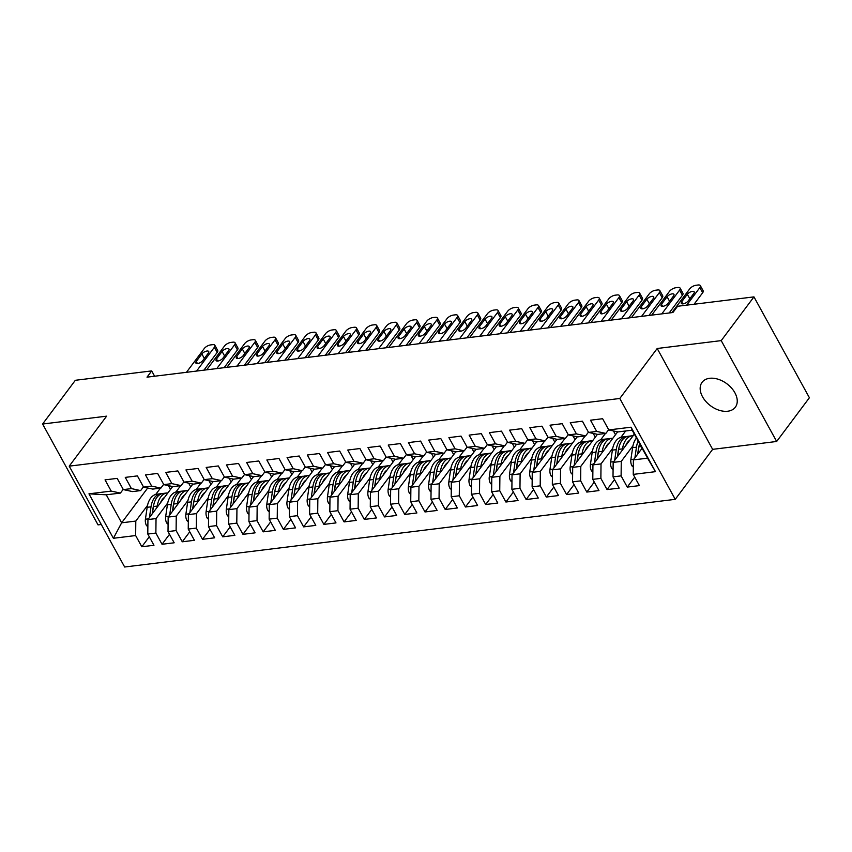 <?xml version="1.0" encoding="UTF-8"?>
<svg xmlns="http://www.w3.org/2000/svg" width="852" height="852" viewBox="0 0 852 852"><rect width="100%" height="100%" fill="white"/><g stroke="black" fill="none" stroke-linecap="round" stroke-linejoin="round"><path stroke-width="1.28" d="M709.652 378.299A20.767 13.696 -143.2 0 0 702.08 382.324A20.767 13.696 -143.2 0 0 705.935 401.548A20.767 13.696 -143.2 0 0 727.757 411.228A20.767 13.696 -143.2 0 0 735.329 407.213A20.767 13.696 -143.2 0 0 731.474 387.979A20.767 13.696 -143.2 0 0 709.652 378.299M776.662 441.474L721.218 340.619L657.201 348.489L712.645 449.345L776.662 441.474L809.4 397.735L753.956 296.879L677.596 306.273L672.92 312.514L147.013 377.159L151.688 370.908L75.338 380.29L42.6 424.03L98.044 524.885L101.281 524.491M712.645 449.345L675.242 499.336L124.658 567.006L69.214 466.15L619.798 398.48L675.242 499.336M147.694 488.004L121.644 522.808L113.401 538.283L135.649 535.546L141.815 546.771L153.956 545.269L147.79 534.055L155.873 533.064L162.04 544.279L174.181 542.788L168.014 531.573L176.108 530.572L182.275 541.797L194.405 540.306L188.239 529.081L196.333 528.091L202.499 539.305L214.64 537.814L208.474 526.6L216.557 525.609L222.723 536.824L234.864 535.333L228.698 524.108L236.792 523.117L242.958 534.332L255.089 532.841L248.922 521.626L257.016 520.636L263.183 531.85L275.313 530.359L269.147 519.145L277.241 518.144L283.407 529.369L295.548 527.867L289.382 516.653L297.465 515.662L303.632 526.877L315.772 525.386L309.606 514.171L317.7 513.17L323.867 524.395L335.997 522.904L329.83 511.679L337.925 510.689L344.091 521.903L356.221 520.412L350.055 509.198L358.149 508.197L364.315 519.422L376.456 517.931L370.29 506.706L378.373 505.715L384.54 516.93L396.681 515.439L390.514 504.224L398.608 503.234L404.775 514.448L416.905 512.957L410.739 501.743L418.833 500.742L424.999 511.956L437.14 510.465L430.963 499.251L439.057 498.26L445.223 509.475L457.364 507.984L451.198 496.769L459.281 495.768L465.448 506.993L477.589 505.502L471.422 494.277L479.516 493.287L485.683 504.501L497.813 503.01L491.647 491.796L499.741 490.795L505.907 502.02L518.048 500.529L511.882 489.304L519.965 488.313L526.131 499.528L538.272 498.037L532.106 486.822L540.189 485.832L546.366 497.046L558.497 495.555L552.33 484.341L560.424 483.34L566.591 494.554L578.721 493.063L572.555 481.849L580.649 480.858L586.815 492.073L598.956 490.582L592.79 479.367L600.873 478.366L607.039 489.591L619.18 488.1L613.014 476.875L621.108 475.885L627.274 487.099L639.405 485.608L633.238 474.394L633.387 459.91L647.552 458.174L632.163 430.175L617.998 431.921L608.797 429.93L631.044 427.203L655.486 471.657L633.238 474.394M113.401 538.283L88.959 493.83L111.207 491.093L120.409 493.074L123.21 489.346M608.797 429.93L602.63 418.715L590.5 420.206L596.666 431.421L588.572 432.422L582.406 421.197L570.265 422.698L576.431 433.913L568.348 434.903L562.182 423.689L550.041 425.18L556.207 436.394L548.113 437.395L541.947 426.17L529.816 427.661L535.983 438.887L527.889 439.877L521.722 428.662L509.581 430.153L515.758 441.368L507.664 442.369L501.498 431.144L489.357 432.635L495.523 443.86L487.44 444.85L481.273 433.636L469.132 435.127L475.299 446.341L467.205 447.332L461.038 436.117L448.908 437.608L455.075 448.823L446.98 449.824L440.814 438.61L428.673 440.101L434.839 451.315L426.756 452.305L420.59 441.091L408.449 442.582L414.615 453.796L406.532 454.798L400.355 443.572L388.224 445.063L394.391 456.289L386.297 457.279L380.13 446.065L368 447.556L374.166 458.77L366.072 459.771L359.906 448.546L347.765 450.037L353.931 461.262L345.848 462.253L339.682 451.038L327.541 452.529L333.707 463.744L325.613 464.734L319.447 453.52L307.316 455.011L313.483 466.225L305.389 467.226L299.222 456.012L287.092 457.503L293.258 468.717L285.164 469.708L278.998 458.493L266.857 459.984L273.023 471.199L264.94 472.2L258.774 460.975L246.633 462.466L252.799 473.691L244.705 474.681L238.539 463.467L226.408 464.958L232.575 476.172L224.481 477.173L218.314 465.948L206.184 467.439L212.35 478.664L204.256 479.655L198.09 468.44L185.949 469.931L192.115 481.146L184.032 482.136L177.866 470.922L165.725 472.413L171.891 483.627L163.797 484.628L157.631 473.414L145.5 474.905L151.667 486.119L143.573 487.11L137.406 475.895L125.265 477.386L131.432 488.601L123.348 489.602L117.182 478.377L105.041 479.868L111.207 491.093M632.961 445.756L621.257 461.401L613.163 462.402L634.325 434.115M621.108 475.885L621.257 461.401M613.014 476.875L613.163 462.402M631.044 427.203L632.163 430.175M625.656 430.974L620.959 437.257M612.737 448.248L601.022 463.893L592.939 464.883L617.657 431.847M600.873 478.366L601.022 463.893M592.79 479.367L592.939 464.883M596.666 431.421L605.868 433.412L608.658 429.674M605.868 433.412L597.774 434.403L588.572 432.422M605.431 433.466L600.724 439.738M592.502 450.729L580.798 466.374L572.704 467.365L597.433 434.328M580.649 480.858L580.798 466.374M572.555 481.849L572.704 467.365M576.431 433.913L585.633 435.894L588.434 432.166M585.633 435.894L577.549 436.895L568.348 434.903M585.196 435.947L580.5 442.231M572.278 453.221L560.573 468.856L552.479 469.857L577.209 436.82M560.424 483.34L560.573 468.856M552.33 484.341L552.479 469.857M556.207 436.394L565.409 438.386L568.199 434.648M565.409 438.386L557.314 439.376L548.113 437.395M564.972 438.439L560.275 444.712M552.053 455.703L540.349 471.348L532.255 472.338L556.974 439.302M540.189 485.832L540.349 471.348M532.106 486.822L532.255 472.338M535.983 438.887L545.184 440.867L547.974 437.14M545.184 440.867L537.09 441.858L527.889 439.877M544.747 440.921L540.051 447.204M531.829 458.184L520.114 473.829L512.031 474.83L536.749 441.794M519.965 488.313L520.114 473.829M511.882 489.304L512.031 474.83M515.758 441.368L524.96 443.349L527.75 439.621M524.96 443.349L516.866 444.35L507.664 442.369M524.523 443.413L519.816 449.686M511.594 460.676L499.89 476.321L491.796 477.312L516.525 444.275M499.741 490.795L499.89 476.321M491.647 491.796L491.796 477.312M495.523 443.86L504.725 445.841L507.526 442.103M504.725 445.841L496.641 446.831L487.44 444.85M504.288 445.894L499.591 452.178M491.37 463.158L479.665 478.803L471.571 479.804L496.301 446.757M479.516 493.287L479.665 478.803M471.422 494.277L471.571 479.804M475.299 446.341L484.5 448.322L487.291 444.595M484.5 448.322L476.406 449.323L467.205 447.332M484.064 448.376L479.367 454.659M471.145 465.65L459.441 481.295L451.347 482.285L476.066 449.249M459.281 495.768L459.441 481.295M451.198 496.769L451.347 482.285M455.075 448.823L464.276 450.815L467.066 447.076M464.276 450.815L456.182 451.805L446.98 449.824M463.839 450.868L459.143 457.141M450.91 468.131L439.206 483.776L431.123 484.767L455.841 451.73M439.057 498.26L439.206 483.776M430.963 499.251L431.123 484.767M434.839 451.315L444.052 453.296L446.842 449.568M444.052 453.296L435.958 454.297L426.756 452.305M443.615 453.349L438.908 459.633M430.686 470.623L418.982 486.258L410.888 487.259L435.617 454.222M418.833 500.742L418.982 486.258M410.739 501.743L410.888 487.259M414.615 453.796L423.817 455.788L426.618 452.05M423.817 455.788L415.733 456.778L406.532 454.798M423.38 455.841L418.683 462.114M410.462 473.105L398.757 488.75L390.663 489.74L415.393 456.704M398.608 503.234L398.757 488.75M390.514 504.224L390.663 489.74M394.391 456.289L403.592 458.269L406.383 454.542M403.592 458.269L395.498 459.26L386.297 457.279M403.156 458.323L398.459 464.606M390.237 475.586L378.522 491.231L370.439 492.232L395.158 459.196M378.373 505.715L378.522 491.231M370.29 506.706L370.439 492.232M374.166 458.77L383.368 460.751L386.158 457.023M383.368 460.751L375.274 461.752L366.072 459.771M382.931 460.815L378.235 467.088M370.002 478.078L358.298 493.723L350.204 494.714L374.933 461.677M358.149 508.197L358.298 493.723M350.055 509.198L350.204 494.714M353.931 461.262L363.133 463.243L365.934 459.505M363.133 463.243L355.05 464.233L345.848 462.253M362.707 463.296L358 469.58M349.778 480.56L338.074 496.205L329.98 497.206L354.709 464.159M337.925 510.689L338.074 496.205M329.83 511.679L329.98 497.206M333.707 463.744L342.909 465.724L345.699 461.997M342.909 465.724L334.825 466.726L325.613 464.734M342.472 465.778L337.775 472.061M329.554 483.052L317.849 498.697L309.755 499.687L334.485 466.651M317.7 513.17L317.849 498.697M309.606 514.171L309.755 499.687M313.483 466.225L322.684 468.217L325.475 464.478M322.684 468.217L314.59 469.207L305.389 467.226M322.248 468.27L317.551 474.543M309.329 485.533L297.614 501.178L289.531 502.169L314.25 469.132M297.465 515.662L297.614 501.178M289.382 516.653L289.531 502.169M293.258 468.717L302.46 470.698L305.25 466.971M302.46 470.698L294.366 471.699L285.164 469.708M302.023 470.751L297.316 477.035M289.094 488.026L277.39 503.66L269.296 504.661L294.025 471.625M277.241 518.144L277.39 503.66M269.147 519.145L269.296 504.661M273.023 471.199L282.225 473.19L285.026 469.452M282.225 473.19L274.142 474.181L264.94 472.2M281.788 473.243L277.092 479.516M268.87 490.507L257.166 506.152L249.072 507.142L273.801 474.106M257.016 520.636L257.166 506.152M248.922 521.626L249.072 507.142M252.799 473.691L262.001 475.672L264.791 471.944M262.001 475.672L253.907 476.662L244.705 474.681M261.564 475.725L256.867 482.008M248.646 492.988L236.941 508.633L228.847 509.634L253.566 476.598M236.792 523.117L236.941 508.633M228.698 524.108L228.847 509.634M232.575 476.172L241.776 478.164L244.567 474.426M241.776 478.164L233.682 479.154L224.481 477.173M241.34 478.217L236.643 484.49M228.421 495.481L216.706 511.125L208.623 512.116L233.341 479.08M216.557 525.609L216.706 511.125M208.474 526.6L208.623 512.116M212.35 478.664L221.552 480.645L224.342 476.907M221.552 480.645L213.458 481.636L204.256 479.655M221.115 480.698L216.408 486.982M208.186 497.962L196.482 513.607L188.388 514.608L213.117 481.561M196.333 528.091L196.482 513.607M188.239 529.081L188.388 514.608M192.115 481.146L201.317 483.127L204.118 479.399M201.317 483.127L193.234 484.128L184.032 482.136M200.88 483.18L196.184 489.463M187.962 500.454L176.257 516.099L168.163 517.089L192.893 484.053M176.108 530.572L176.257 516.099M168.014 531.573L168.163 517.089M171.891 483.627L181.093 485.619L183.883 481.881M181.093 485.619L172.999 486.609L163.797 484.628M180.656 485.672L175.959 491.955M167.737 502.936L156.033 518.58L147.939 519.571L172.658 486.535M155.873 533.064L156.033 518.58M147.79 534.055L147.939 519.571M151.667 486.119L160.868 488.1L163.659 484.373M160.868 488.1L152.774 489.101L143.573 487.11M160.432 488.153L155.735 494.437M147.513 505.428L135.798 521.062L121.644 522.808L106.255 494.81L120.409 493.074M135.649 535.546L135.798 521.062M131.432 488.601L140.644 490.592L143.434 486.854M140.644 490.592L132.55 491.583L123.348 489.602M721.218 340.619L753.956 296.879M69.214 466.15L106.617 416.159L42.6 424.03M657.201 348.489L619.798 398.48M154.617 376.222L151.688 370.908M642.099 448.269L633.387 459.91M170.517 489.41L168.43 485.629M190.741 486.929L188.654 483.137M210.966 484.437L208.889 480.656M231.19 481.955L229.113 478.164M251.425 479.463L249.338 475.682M271.65 476.982L269.562 473.19M291.874 474.489L289.797 470.709M312.098 472.008L310.022 468.227M332.333 469.527L330.246 465.735M352.558 467.034L350.481 463.254M372.782 464.553L370.705 460.762M393.006 462.061L390.93 458.28M413.241 459.579L411.154 455.788M433.466 457.087L431.389 453.307M453.69 454.606L451.613 450.825M473.914 452.124L471.838 448.333M494.149 449.632L492.062 445.852M514.374 447.151L512.297 443.359M534.598 444.659L532.521 440.878M554.833 442.177L552.746 438.386M575.057 439.685L572.97 435.904M595.282 437.204L593.205 433.423M615.506 434.722L613.429 430.931M88.959 493.83L106.255 494.81M647.552 458.174L655.486 471.657M141.815 546.771L149.292 536.781M162.04 544.279L169.516 534.3M182.275 541.797L189.74 531.808M202.499 539.305L209.965 529.326M222.723 536.824L230.2 526.845M242.958 534.332L250.424 524.353M263.183 531.85L270.648 521.871M283.407 529.369L290.873 519.379M303.632 526.877L311.108 516.898M323.867 524.395L331.332 514.406M344.091 521.903L351.557 511.924M364.315 519.422L371.781 509.443M384.54 516.93L392.016 506.951M404.775 514.448L412.24 504.469M424.999 511.956L432.465 501.977M445.223 509.475L452.7 499.496M465.448 506.993L472.924 497.004M485.683 504.501L493.148 494.522M505.907 502.02L513.373 492.041M526.131 499.528L533.608 489.549M546.366 497.046L553.832 487.067M566.591 494.554L574.056 484.575M586.815 492.073L594.281 482.094M607.039 489.591L614.516 479.601M627.274 487.099L634.74 477.12M186.46 372.303L204.256 348.532A5.187 2.215 -28.8 0 1 210.636 344.911L212.659 344.666A5.187 2.215 -28.8 0 1 214.874 345.284A5.187 2.215 -28.8 0 1 214.363 347.286L196.578 371.067M203.926 370.162L217.196 352.43L214.363 347.286M201.86 353.931A4.153 1.768 151.2 0 1 205.651 351.354A4.153 1.768 151.2 0 1 208.74 351.535A4.153 1.768 151.2 0 1 208.335 353.133L202.723 360.63A4.153 1.768 151.2 0 1 198.942 363.208A4.153 1.768 151.2 0 1 195.853 363.037A4.153 1.768 151.2 0 1 196.258 361.429L201.86 353.931L204.352 358.458M214.874 345.284L217.697 350.428A5.187 2.215 151.2 0 1 217.196 352.43M160.474 502.818A16.486 10.213 -97 0 1 164.542 497.376M157.088 507.345L157.279 506.056A19.862 12.301 -97 0 1 167.003 492.957A19.862 12.301 -97 0 1 167.897 492.903M147.865 526.781L146.469 525.524A6.88 4.26 -97 0 1 145.415 519.198L147.162 507.302A19.862 12.301 -97 0 1 156.885 494.203L160.73 493.734A19.862 12.301 83 0 0 151.006 506.833L149.43 517.579M152.391 513.618L153.435 506.535A19.862 12.301 -97 0 1 163.158 493.436L167.003 492.957M161.955 493.681A19.862 12.301 83 0 0 160.73 493.734M152.199 513.873L153.072 507.952A16.486 10.213 -97 0 1 153.669 505.161M206.685 369.821L224.481 346.05A5.187 2.215 -28.8 0 1 230.86 342.429L232.884 342.174A5.187 2.215 -28.8 0 1 235.099 342.802A5.187 2.215 -28.8 0 1 234.598 344.804L216.802 368.575M224.161 367.67L237.42 349.948L234.598 344.804M222.095 351.45A4.153 1.768 151.2 0 1 225.876 348.873A4.153 1.768 151.2 0 1 228.964 349.043A4.153 1.768 151.2 0 1 228.56 350.651L222.958 358.149A4.153 1.768 151.2 0 1 219.166 360.726A4.153 1.768 151.2 0 1 216.078 360.545A4.153 1.768 151.2 0 1 216.483 358.948L222.095 351.45L224.577 355.976M235.099 342.802L237.921 347.946A5.187 2.215 151.2 0 1 237.42 349.948M226.92 367.329L244.705 343.558A5.187 2.215 -28.8 0 1 251.095 339.937L253.108 339.692A5.187 2.215 -28.8 0 1 255.323 340.31A5.187 2.215 -28.8 0 1 254.823 342.312L237.026 366.094M244.386 365.188L257.645 347.467L254.823 342.312M242.319 348.958A4.153 1.768 151.2 0 1 246.1 346.381A4.153 1.768 151.2 0 1 249.199 346.562A4.153 1.768 151.2 0 1 248.795 348.159L243.182 355.657A4.153 1.768 151.2 0 1 239.401 358.234A4.153 1.768 151.2 0 1 236.302 358.064A4.153 1.768 151.2 0 1 236.707 356.455L242.319 348.958L244.812 353.484M255.323 340.31L258.156 345.454A5.187 2.215 151.2 0 1 257.645 347.467M180.699 500.337A16.486 10.213 -97 0 1 184.778 494.895M177.312 504.863L177.504 503.575A19.862 12.301 -97 0 1 187.227 490.475A19.862 12.301 -97 0 1 188.122 490.422M168.089 524.299L166.704 523.043A6.88 4.26 -97 0 1 165.65 516.717L167.386 504.821A19.862 12.301 -97 0 1 177.109 491.721L180.954 491.242A19.862 12.301 83 0 0 171.231 504.341L169.655 515.087M172.626 511.136L173.659 504.043A19.862 12.301 -97 0 1 183.382 490.944L187.227 490.475M182.179 491.189A19.862 12.301 83 0 0 180.954 491.242M172.434 511.392L173.297 505.47A16.486 10.213 -97 0 1 173.904 502.669M200.923 497.856A16.486 10.213 -97 0 1 205.002 492.403M197.547 502.371L197.728 501.082A19.862 12.301 -97 0 1 207.451 487.983A19.862 12.301 -97 0 1 208.357 487.93M188.313 521.807L186.929 520.561A6.88 4.26 -97 0 1 185.874 514.235L187.621 502.329A19.862 12.301 -97 0 1 197.334 489.229L201.178 488.76A19.862 12.301 83 0 0 191.466 501.86L189.889 512.606M192.85 508.644L193.883 501.562A19.862 12.301 -97 0 1 203.607 488.462L207.451 487.983M202.403 488.707A19.862 12.301 83 0 0 201.178 488.76M192.659 508.9L193.521 502.978A16.486 10.213 -97 0 1 194.128 500.188M247.144 364.848L264.929 341.077A5.187 2.215 -28.8 0 1 271.319 337.456L273.343 337.2A5.187 2.215 -28.8 0 1 275.547 337.829A5.187 2.215 -28.8 0 1 275.047 339.831L257.251 363.602M264.61 362.696L277.88 344.975L275.047 339.831M262.544 346.476A4.153 1.768 151.2 0 1 266.335 343.899A4.153 1.768 151.2 0 1 269.424 344.07A4.153 1.768 151.2 0 1 269.019 345.678L263.406 353.175A4.153 1.768 151.2 0 1 259.626 355.753A4.153 1.768 151.2 0 1 256.527 355.572A4.153 1.768 151.2 0 1 256.931 353.974L262.544 346.476L265.036 351.003M275.547 337.829L278.38 342.973A5.187 2.215 151.2 0 1 277.88 344.975M267.368 362.366L285.164 338.585A5.187 2.215 -28.8 0 1 291.544 334.964L293.567 334.719A5.187 2.215 -28.8 0 1 295.782 335.337A5.187 2.215 -28.8 0 1 295.271 337.349L277.486 361.12M284.834 360.215L298.104 342.493L295.271 337.349M282.768 343.984A4.153 1.768 151.2 0 1 286.56 341.407A4.153 1.768 151.2 0 1 289.648 341.588A4.153 1.768 151.2 0 1 289.243 343.196L283.631 350.694A4.153 1.768 151.2 0 1 279.85 353.26A4.153 1.768 151.2 0 1 276.762 353.09A4.153 1.768 151.2 0 1 277.166 351.482L282.768 343.984L285.26 348.511M295.782 335.337L298.605 340.491A5.187 2.215 151.2 0 1 298.104 342.493M221.158 495.363A16.486 10.213 -97 0 1 225.226 489.921M217.771 499.89L217.963 498.601A19.862 12.301 -97 0 1 227.676 485.502A19.862 12.301 -97 0 1 228.581 485.448M208.548 519.326L207.153 518.069A6.88 4.26 -97 0 1 206.099 511.743L207.845 499.847A19.862 12.301 -97 0 1 217.569 486.748L221.413 486.268A19.862 12.301 83 0 0 211.69 499.368L210.114 510.124M213.075 506.163L214.118 499.07A19.862 12.301 -97 0 1 223.831 485.97L227.676 485.502M222.638 486.226A19.862 12.301 83 0 0 221.413 486.268M212.883 506.418L213.756 500.497A16.486 10.213 -97 0 1 214.353 497.696M241.382 492.882A16.486 10.213 -97 0 1 245.461 487.44M237.996 497.408L238.187 496.12A19.862 12.301 -97 0 1 247.911 483.02A19.862 12.301 -97 0 1 248.805 482.956M228.773 516.845L227.377 515.588A6.88 4.26 -97 0 1 226.334 509.262L228.07 497.355A19.862 12.301 -97 0 1 237.793 484.255L241.638 483.787A19.862 12.301 83 0 0 231.914 496.886L230.338 507.632M233.31 503.67L234.343 496.588A19.862 12.301 -97 0 1 244.066 483.489L247.911 483.02M242.863 483.734A19.862 12.301 83 0 0 241.638 483.787M233.107 503.937L233.98 498.005A16.486 10.213 -97 0 1 234.577 495.214M287.593 359.874L305.389 336.103A5.187 2.215 -28.8 0 1 311.768 332.482L313.792 332.227A5.187 2.215 -28.8 0 1 316.007 332.855A5.187 2.215 -28.8 0 1 315.506 334.857L297.71 358.628M305.069 357.733L318.328 340.001L315.506 334.857M303.003 341.503A4.153 1.768 151.2 0 1 306.784 338.926A4.153 1.768 151.2 0 1 309.872 339.107A4.153 1.768 151.2 0 1 309.478 340.704L303.866 348.202A4.153 1.768 151.2 0 1 300.074 350.779A4.153 1.768 151.2 0 1 296.986 350.598A4.153 1.768 151.2 0 1 297.391 349L303.003 341.503L305.485 346.029M316.007 332.855L318.84 337.999A5.187 2.215 151.2 0 1 318.328 340.001M261.607 490.39A16.486 10.213 -97 0 1 265.686 484.948M258.22 494.916L258.412 493.627A19.862 12.301 -97 0 1 268.135 480.528A19.862 12.301 -97 0 1 269.03 480.475M248.997 514.352L247.612 513.096A6.88 4.26 -97 0 1 246.558 506.77L248.294 494.874A19.862 12.301 -97 0 1 258.018 481.774L261.862 481.305A19.862 12.301 83 0 0 252.139 494.405L250.563 505.151M253.534 501.189L254.567 494.107A19.862 12.301 -97 0 1 264.29 481.007L268.135 480.528M263.087 481.252A19.862 12.301 83 0 0 261.862 481.305M253.342 501.445L254.205 495.523A16.486 10.213 -97 0 1 254.812 492.733M307.828 357.393L325.613 333.611A5.187 2.215 -28.8 0 1 332.003 329.99L334.027 329.745A5.187 2.215 -28.8 0 1 336.231 330.374A5.187 2.215 -28.8 0 1 335.731 332.376L317.934 356.147M325.294 355.241L338.553 337.52L335.731 332.376M323.227 339.011A4.153 1.768 151.2 0 1 327.008 336.444A4.153 1.768 151.2 0 1 330.107 336.615A4.153 1.768 151.2 0 1 329.703 338.223L324.09 345.72A4.153 1.768 151.2 0 1 320.309 348.298A4.153 1.768 151.2 0 1 317.21 348.117A4.153 1.768 151.2 0 1 317.615 346.508L323.227 339.011L325.72 343.548M336.231 330.374L339.064 335.518A5.187 2.215 151.2 0 1 338.553 337.52M281.842 487.908A16.486 10.213 -97 0 1 285.91 482.466M278.455 492.435L278.636 491.146A19.862 12.301 -97 0 1 288.359 478.047A19.862 12.301 -97 0 1 289.265 477.983M269.221 511.871L267.837 510.614A6.88 4.26 -97 0 1 266.782 504.288L268.529 492.381A19.862 12.301 -97 0 1 278.242 479.282L282.087 478.813A19.862 12.301 83 0 0 272.374 491.913L270.798 502.659M273.758 498.697L274.802 491.615A19.862 12.301 -97 0 1 284.515 478.515L288.359 478.047M283.311 478.76A19.862 12.301 83 0 0 282.087 478.813M273.567 498.963L274.429 493.042A16.486 10.213 -97 0 1 275.036 490.241M328.052 354.901L345.848 331.13A5.187 2.215 -28.8 0 1 352.227 327.509L354.251 327.264A5.187 2.215 -28.8 0 1 356.455 327.882A5.187 2.215 -28.8 0 1 355.955 329.884L338.169 353.665M345.518 352.76L358.788 335.028L355.955 329.884M343.452 336.529A4.153 1.768 151.2 0 1 347.243 333.952A4.153 1.768 151.2 0 1 350.332 334.133A4.153 1.768 151.2 0 1 349.927 335.731L344.315 343.228A4.153 1.768 151.2 0 1 340.534 345.805A4.153 1.768 151.2 0 1 337.445 345.635A4.153 1.768 151.2 0 1 337.839 344.027L343.452 336.529L345.944 341.056M356.455 327.882L359.288 333.025A5.187 2.215 151.2 0 1 358.788 335.028M302.066 485.416A16.486 10.213 -97 0 1 306.134 479.974M298.679 489.943L298.871 488.654A19.862 12.301 -97 0 1 308.584 475.554A19.862 12.301 -97 0 1 309.489 475.501M289.456 509.379L288.061 508.122A6.88 4.26 -97 0 1 287.007 501.796L288.753 489.9A19.862 12.301 -97 0 1 298.477 476.8L302.322 476.332A19.862 12.301 83 0 0 292.598 489.431L291.022 500.177M293.983 496.215L295.026 489.133A19.862 12.301 -97 0 1 304.75 476.034L308.584 475.554M303.546 476.279A19.862 12.301 83 0 0 302.322 476.332M293.791 496.471L294.664 490.55A16.486 10.213 -97 0 1 295.261 487.759M348.276 352.419L366.072 328.648A5.187 2.215 -28.8 0 1 372.452 325.017L374.475 324.772A5.187 2.215 -28.8 0 1 376.69 325.4A5.187 2.215 -28.8 0 1 376.179 327.402L358.394 351.173M365.753 350.268L379.012 332.546L376.179 327.402M363.687 334.048A4.153 1.768 151.2 0 1 367.468 331.471A4.153 1.768 151.2 0 1 370.556 331.641A4.153 1.768 151.2 0 1 370.151 333.249L364.539 340.747A4.153 1.768 151.2 0 1 360.758 343.324A4.153 1.768 151.2 0 1 357.67 343.143A4.153 1.768 151.2 0 1 358.074 341.545L363.687 334.048L366.168 338.574M376.69 325.4L379.513 330.544A5.187 2.215 151.2 0 1 379.012 332.546M322.29 482.935A16.486 10.213 -97 0 1 326.369 477.493M318.904 487.461L319.095 486.172A19.862 12.301 -97 0 1 328.819 473.073A19.862 12.301 -97 0 1 329.713 473.02M309.681 506.897L308.286 505.641A6.88 4.26 -97 0 1 307.242 499.315L308.978 487.419A19.862 12.301 -97 0 1 318.701 474.319L322.546 473.84A19.862 12.301 83 0 0 312.822 486.939L311.246 497.685M314.218 493.734L315.251 486.641A19.862 12.301 -97 0 1 324.974 473.542L328.819 473.073M323.771 473.787A19.862 12.301 83 0 0 322.546 473.84M314.015 493.99L314.889 488.068A16.486 10.213 -97 0 1 315.485 485.267M368.501 349.927L386.297 326.156A5.187 2.215 -28.8 0 1 392.676 322.535L394.7 322.29A5.187 2.215 -28.8 0 1 396.915 322.908A5.187 2.215 -28.8 0 1 396.414 324.91L378.618 348.692M385.977 347.786L399.237 330.065L396.414 324.91M383.911 331.556A4.153 1.768 151.2 0 1 387.692 328.978A4.153 1.768 151.2 0 1 390.78 329.16A4.153 1.768 151.2 0 1 390.386 330.757L384.774 338.255A4.153 1.768 151.2 0 1 380.982 340.832A4.153 1.768 151.2 0 1 377.894 340.662A4.153 1.768 151.2 0 1 378.299 339.053L383.911 331.556L386.403 336.082M396.915 322.908L399.748 328.052A5.187 2.215 151.2 0 1 399.237 330.065M342.515 480.453A16.486 10.213 -97 0 1 346.594 475.001M339.128 484.969L339.32 483.68A19.862 12.301 -97 0 1 349.043 470.581A19.862 12.301 -97 0 1 349.938 470.528M329.905 504.405L328.521 503.159A6.88 4.26 -97 0 1 327.466 496.833L329.213 484.926A19.862 12.301 -97 0 1 338.926 471.827L342.77 471.358A19.862 12.301 83 0 0 333.047 484.458L331.481 495.204M334.442 491.242L335.475 484.16A19.862 12.301 -97 0 1 345.198 471.06L349.043 470.581M343.995 471.305A19.862 12.301 83 0 0 342.77 471.358M334.25 491.498L335.113 485.576A16.486 10.213 -97 0 1 335.72 482.786M388.736 347.446L406.521 323.675A5.187 2.215 -28.8 0 1 412.911 320.054L414.935 319.798A5.187 2.215 -28.8 0 1 417.139 320.427A5.187 2.215 -28.8 0 1 416.639 322.429L398.842 346.2M406.202 345.294L419.472 327.573L416.639 322.429M404.136 329.074A4.153 1.768 151.2 0 1 407.916 326.497A4.153 1.768 151.2 0 1 411.015 326.667A4.153 1.768 151.2 0 1 410.611 328.276L404.998 335.773A4.153 1.768 151.2 0 1 401.217 338.35A4.153 1.768 151.2 0 1 398.118 338.169A4.153 1.768 151.2 0 1 398.523 336.572L404.136 329.074L406.628 333.601M417.139 320.427L419.972 325.57A5.187 2.215 151.2 0 1 419.472 327.573M362.75 477.961A16.486 10.213 -97 0 1 366.818 472.519M359.363 482.488L359.544 481.199A19.862 12.301 -97 0 1 369.267 468.099A19.862 12.301 -97 0 1 370.173 468.046M350.129 501.924L348.745 500.667A6.88 4.26 -97 0 1 347.691 494.341L349.437 482.445A19.862 12.301 -97 0 1 359.161 469.345L362.995 468.866A19.862 12.301 83 0 0 353.282 481.966L351.706 492.722M354.666 488.76L355.71 481.668A19.862 12.301 -97 0 1 365.423 468.568L369.267 468.099M364.23 468.824A19.862 12.301 83 0 0 362.995 468.866M354.475 489.016L355.337 483.095A16.486 10.213 -97 0 1 355.944 480.294M408.96 344.964L426.756 321.183A5.187 2.215 -28.8 0 1 433.135 317.562L435.159 317.317A5.187 2.215 -28.8 0 1 437.374 317.934A5.187 2.215 -28.8 0 1 436.863 319.947L419.077 343.718M426.426 342.813L439.696 325.091L436.863 319.947M424.36 326.582A4.153 1.768 151.2 0 1 428.151 324.005A4.153 1.768 151.2 0 1 431.24 324.186A4.153 1.768 151.2 0 1 430.835 325.794L425.223 333.292A4.153 1.768 151.2 0 1 421.442 335.858A4.153 1.768 151.2 0 1 418.353 335.688A4.153 1.768 151.2 0 1 418.747 334.08L424.36 326.582L426.852 331.108M437.374 317.934L440.196 323.089A5.187 2.215 151.2 0 1 439.696 325.091M382.974 475.48A16.486 10.213 -97 0 1 387.042 470.038M379.587 480.006L379.779 478.717A19.862 12.301 -97 0 1 389.492 465.618A19.862 12.301 -97 0 1 390.397 465.554M370.364 499.442L368.969 498.186A6.88 4.26 -97 0 1 367.915 491.86L369.661 479.953A19.862 12.301 -97 0 1 379.385 466.853L383.23 466.385A19.862 12.301 83 0 0 373.506 479.484L371.93 490.23M374.891 486.268L375.934 479.186A19.862 12.301 -97 0 1 385.658 466.087L389.492 465.618M384.454 466.332A19.862 12.301 83 0 0 383.23 466.385M374.699 486.535L375.572 480.603A16.486 10.213 -97 0 1 376.169 477.812M429.184 342.472L446.98 318.701A5.187 2.215 -28.8 0 1 453.36 315.08L455.383 314.825A5.187 2.215 -28.8 0 1 457.599 315.453A5.187 2.215 -28.8 0 1 457.087 317.455L439.302 341.226M446.661 340.331L459.92 322.599L457.087 317.455M444.595 324.101A4.153 1.768 151.2 0 1 448.376 321.523A4.153 1.768 151.2 0 1 451.464 321.705A4.153 1.768 151.2 0 1 451.059 323.302L445.447 330.8A4.153 1.768 151.2 0 1 441.666 333.377A4.153 1.768 151.2 0 1 438.578 333.196A4.153 1.768 151.2 0 1 438.982 331.598L444.595 324.101L447.076 328.627M457.599 315.453L460.421 320.597A5.187 2.215 151.2 0 1 459.92 322.599M403.198 472.988A16.486 10.213 -97 0 1 407.277 467.546M399.812 477.514L400.003 476.225A19.862 12.301 -97 0 1 409.727 463.126A19.862 12.301 -97 0 1 410.621 463.073M390.589 496.95L389.194 495.694A6.88 4.26 -97 0 1 388.15 489.367L389.886 477.471A19.862 12.301 -97 0 1 399.609 464.372L403.454 463.903A19.862 12.301 83 0 0 393.73 477.003L392.154 487.749M395.126 483.787L396.159 476.705A19.862 12.301 -97 0 1 405.882 463.605L409.727 463.126M404.679 463.85A19.862 12.301 83 0 0 403.454 463.903M394.923 484.042L395.797 478.121A16.486 10.213 -97 0 1 396.393 475.331M449.409 339.991L467.205 316.209A5.187 2.215 -28.8 0 1 473.584 312.588L475.608 312.343A5.187 2.215 -28.8 0 1 477.823 312.972A5.187 2.215 -28.8 0 1 477.322 314.974L459.526 338.745M466.885 337.839L480.145 320.118L477.322 314.974M464.819 321.609A4.153 1.768 151.2 0 1 468.6 319.042A4.153 1.768 151.2 0 1 471.699 319.212A4.153 1.768 151.2 0 1 471.294 320.821L465.682 328.318A4.153 1.768 151.2 0 1 461.89 330.895A4.153 1.768 151.2 0 1 458.802 330.714A4.153 1.768 151.2 0 1 459.207 329.106L464.819 321.609L467.311 326.146M477.823 312.972L480.656 318.115A5.187 2.215 151.2 0 1 480.145 320.118M423.423 470.506A16.486 10.213 -97 0 1 427.502 465.064M420.047 475.033L420.228 473.744A19.862 12.301 -97 0 1 429.951 460.644A19.862 12.301 -97 0 1 430.856 460.581M410.813 494.469L409.429 493.212A6.88 4.26 -97 0 1 408.374 486.886L410.121 474.979A19.862 12.301 -97 0 1 419.834 461.88L423.678 461.411A19.862 12.301 83 0 0 413.955 474.511L412.389 485.257M415.35 481.295L416.383 474.213A19.862 12.301 -97 0 1 426.106 461.113L429.951 460.644M424.903 461.358A19.862 12.301 83 0 0 423.678 461.411M415.158 481.561L416.021 475.64A16.486 10.213 -97 0 1 416.628 472.839M469.644 337.498L487.429 313.728A5.187 2.215 -28.8 0 1 493.819 310.107L495.843 309.862A5.187 2.215 -28.8 0 1 498.047 310.479A5.187 2.215 -28.8 0 1 497.547 312.482L479.751 336.263M487.11 335.358L500.38 317.626L497.547 312.482M485.044 319.127A4.153 1.768 151.2 0 1 488.824 316.55A4.153 1.768 151.2 0 1 491.923 316.731A4.153 1.768 151.2 0 1 491.519 318.328L485.906 325.826A4.153 1.768 151.2 0 1 482.125 328.403A4.153 1.768 151.2 0 1 479.026 328.233A4.153 1.768 151.2 0 1 479.431 326.625L485.044 319.127L487.536 323.653M498.047 310.479L500.88 315.623A5.187 2.215 151.2 0 1 500.38 317.626M443.658 468.014A16.486 10.213 -97 0 1 447.726 462.572M440.271 472.54L440.452 471.252A19.862 12.301 -97 0 1 450.175 458.152A19.862 12.301 -97 0 1 451.081 458.099M431.048 491.977L429.653 490.72A6.88 4.26 -97 0 1 428.599 484.394L430.345 472.498A19.862 12.301 -97 0 1 440.069 459.398L443.903 458.93A19.862 12.301 83 0 0 434.19 472.029L432.614 482.775M435.574 478.813L436.618 471.731A19.862 12.301 -97 0 1 446.331 458.632L450.175 458.152M445.138 458.877A19.862 12.301 83 0 0 443.903 458.93M435.383 479.069L436.245 473.148A16.486 10.213 -97 0 1 436.852 470.357M489.868 335.017L507.664 311.246A5.187 2.215 -28.8 0 1 514.044 307.615L516.067 307.37A5.187 2.215 -28.8 0 1 518.282 307.998A5.187 2.215 -28.8 0 1 517.771 310L499.986 333.771M507.334 332.866L520.604 315.144L517.771 310M505.268 316.646A4.153 1.768 151.2 0 1 509.059 314.068A4.153 1.768 151.2 0 1 512.148 314.239A4.153 1.768 151.2 0 1 511.743 315.847L506.131 323.345A4.153 1.768 151.2 0 1 502.35 325.922A4.153 1.768 151.2 0 1 499.261 325.741A4.153 1.768 151.2 0 1 499.666 324.143L505.268 316.646L507.76 321.172M518.282 307.998L521.105 313.142A5.187 2.215 151.2 0 1 520.604 315.144M463.882 465.533A16.486 10.213 -97 0 1 467.95 460.091M460.495 470.059L460.687 468.77A19.862 12.301 -97 0 1 470.41 455.671A19.862 12.301 -97 0 1 471.305 455.618M451.272 489.495L449.877 488.239A6.88 4.26 -97 0 1 448.823 481.912L450.57 470.016A19.862 12.301 -97 0 1 460.293 456.917L464.138 456.438A19.862 12.301 83 0 0 454.414 469.537L452.838 480.283M455.799 476.332L456.842 469.239A19.862 12.301 -97 0 1 466.566 456.139L470.41 455.671M465.362 456.384A19.862 12.301 83 0 0 464.138 456.438M455.607 476.587L456.48 470.666A16.486 10.213 -97 0 1 457.077 467.865M510.092 332.525L527.889 308.754A5.187 2.215 -28.8 0 1 534.268 305.133L536.291 304.888A5.187 2.215 -28.8 0 1 538.507 305.506A5.187 2.215 -28.8 0 1 538.006 307.508L520.21 331.29M527.569 330.384L540.828 312.663L538.006 307.508M525.503 314.154A4.153 1.768 151.2 0 1 529.284 311.576A4.153 1.768 151.2 0 1 532.372 311.757A4.153 1.768 151.2 0 1 531.967 313.355L526.366 320.853A4.153 1.768 151.2 0 1 522.574 323.43A4.153 1.768 151.2 0 1 519.486 323.259A4.153 1.768 151.2 0 1 519.89 321.651L525.503 314.154L527.984 318.68M538.507 305.506L541.329 310.65A5.187 2.215 151.2 0 1 540.828 312.663M484.106 463.051A16.486 10.213 -97 0 1 488.185 457.599M480.72 467.567L480.911 466.278A19.862 12.301 -97 0 1 490.635 453.179A19.862 12.301 -97 0 1 491.529 453.126M471.497 487.003L470.112 485.757A6.88 4.26 -97 0 1 469.058 479.431L470.794 467.524A19.862 12.301 -97 0 1 480.517 454.425L484.362 453.956A19.862 12.301 83 0 0 474.639 467.056L473.062 477.802M476.034 473.84L477.067 466.758A19.862 12.301 -97 0 1 486.79 453.658L490.635 453.179M485.587 453.903A19.862 12.301 83 0 0 484.362 453.956M475.842 474.095L476.705 468.174A16.486 10.213 -97 0 1 477.312 465.384M530.327 330.043L548.113 306.273A5.187 2.215 -28.8 0 1 554.503 302.652L556.516 302.396A5.187 2.215 -28.8 0 1 558.731 303.024A5.187 2.215 -28.8 0 1 558.23 305.027L540.434 328.797M547.793 327.892L561.053 310.171L558.23 305.027M545.727 311.672A4.153 1.768 151.2 0 1 549.508 309.095A4.153 1.768 151.2 0 1 552.607 309.265A4.153 1.768 151.2 0 1 552.202 310.873L546.59 318.371A4.153 1.768 151.2 0 1 542.809 320.948A4.153 1.768 151.2 0 1 539.71 320.767A4.153 1.768 151.2 0 1 540.115 319.17L545.727 311.672L548.219 316.198M558.731 303.024L561.564 308.168A5.187 2.215 151.2 0 1 561.053 310.171M504.331 460.559A16.486 10.213 -97 0 1 508.41 455.117M500.955 465.085L501.136 463.797A19.862 12.301 -97 0 1 510.859 450.697A19.862 12.301 -97 0 1 511.764 450.644M491.721 484.522L490.337 483.265A6.88 4.26 -97 0 1 489.282 476.939L491.029 465.043A19.862 12.301 -97 0 1 500.742 451.943L504.586 451.464A19.862 12.301 83 0 0 494.874 464.564L493.297 475.32M496.258 471.358L497.291 464.265A19.862 12.301 -97 0 1 507.015 451.166L510.859 450.697M505.811 451.422A19.862 12.301 83 0 0 504.586 451.464M496.066 471.614L496.929 465.693A16.486 10.213 -97 0 1 497.536 462.892M550.552 327.562L568.337 303.781A5.187 2.215 -28.8 0 1 574.727 300.16L576.751 299.915A5.187 2.215 -28.8 0 1 578.955 300.532A5.187 2.215 -28.8 0 1 578.455 302.545L560.659 326.316M568.018 325.411L581.288 307.689L578.455 302.545M565.952 309.18A4.153 1.768 151.2 0 1 569.743 306.603A4.153 1.768 151.2 0 1 572.832 306.784A4.153 1.768 151.2 0 1 572.427 308.392L566.814 315.89A4.153 1.768 151.2 0 1 563.034 318.456A4.153 1.768 151.2 0 1 559.934 318.286A4.153 1.768 151.2 0 1 560.339 316.678L565.952 309.18L568.444 313.706M578.955 300.532L581.788 305.687A5.187 2.215 151.2 0 1 581.288 307.689M524.566 458.078A16.486 10.213 -97 0 1 528.634 452.636M521.179 462.604L521.371 461.315A19.862 12.301 -97 0 1 531.084 448.216A19.862 12.301 -97 0 1 531.989 448.152M511.956 482.04L510.561 480.784A6.88 4.26 -97 0 1 509.507 474.457L511.253 462.551A19.862 12.301 -97 0 1 520.977 449.451L524.821 448.983A19.862 12.301 83 0 0 515.098 462.082L513.522 472.828M516.482 468.866L517.526 461.784A19.862 12.301 -97 0 1 527.239 448.685L531.084 448.216M526.046 448.929A19.862 12.301 83 0 0 524.821 448.983M516.291 469.132L517.164 463.2A16.486 10.213 -97 0 1 517.76 460.41M570.776 325.07L588.572 301.299A5.187 2.215 -28.8 0 1 594.952 297.678L596.975 297.423A5.187 2.215 -28.8 0 1 599.19 298.051A5.187 2.215 -28.8 0 1 598.679 300.053L580.894 323.824M588.242 322.929L601.512 305.197L598.679 300.053M586.176 306.699A4.153 1.768 151.2 0 1 589.967 304.121A4.153 1.768 151.2 0 1 593.056 304.302A4.153 1.768 151.2 0 1 592.651 305.9L587.039 313.398A4.153 1.768 151.2 0 1 583.258 315.975A4.153 1.768 151.2 0 1 580.169 315.794A4.153 1.768 151.2 0 1 580.574 314.196L586.176 306.699L588.668 311.225M599.19 298.051L602.013 303.195A5.187 2.215 151.2 0 1 601.512 305.197M544.79 455.586A16.486 10.213 -97 0 1 548.869 450.144M541.403 460.112L541.595 458.823A19.862 12.301 -97 0 1 551.319 445.724A19.862 12.301 -97 0 1 552.213 445.671M532.18 479.548L530.785 478.291A6.88 4.26 -97 0 1 529.731 471.965L531.478 460.069A19.862 12.301 -97 0 1 541.201 446.97L545.046 446.501A19.862 12.301 83 0 0 535.322 459.601L533.746 470.347M536.707 466.385L537.75 459.303A19.862 12.301 -97 0 1 547.474 446.203L551.319 445.724M546.27 446.448A19.862 12.301 83 0 0 545.046 446.501M536.515 466.64L537.388 460.719A16.486 10.213 -97 0 1 537.985 457.929M591 322.588L608.797 298.807A5.187 2.215 -28.8 0 1 615.176 295.186L617.199 294.941A5.187 2.215 -28.8 0 1 619.415 295.559A5.187 2.215 -28.8 0 1 618.914 297.572L601.118 321.342M608.477 320.437L621.736 302.716L618.914 297.572M606.411 304.207A4.153 1.768 151.2 0 1 610.192 301.64A4.153 1.768 151.2 0 1 613.28 301.81A4.153 1.768 151.2 0 1 612.886 303.418L607.274 310.916A4.153 1.768 151.2 0 1 603.482 313.493A4.153 1.768 151.2 0 1 600.394 313.312A4.153 1.768 151.2 0 1 600.798 311.704L606.411 304.207L608.892 308.743M619.415 295.559L622.248 300.713A5.187 2.215 151.2 0 1 621.736 302.716M565.014 453.104A16.486 10.213 -97 0 1 569.093 447.662M561.628 457.63L561.819 456.342A19.862 12.301 -97 0 1 571.543 443.242A19.862 12.301 -97 0 1 572.438 443.178M552.405 477.067L551.02 475.81A6.88 4.26 -97 0 1 549.966 469.484L551.702 457.577A19.862 12.301 -97 0 1 561.425 444.478L565.27 444.009A19.862 12.301 83 0 0 555.547 457.109L553.97 467.854M556.942 463.893L557.975 456.81A19.862 12.301 -97 0 1 567.698 443.711L571.543 443.242M566.495 443.956A19.862 12.301 83 0 0 565.27 444.009M556.75 464.159L557.613 458.238A16.486 10.213 -97 0 1 558.22 455.437M611.235 320.096L629.021 296.326A5.187 2.215 -28.8 0 1 635.411 292.705L637.434 292.46A5.187 2.215 -28.8 0 1 639.639 293.077A5.187 2.215 -28.8 0 1 639.138 295.08L621.342 318.861M628.701 317.956L641.961 300.223L639.138 295.08M626.635 301.725A4.153 1.768 151.2 0 1 630.416 299.148A4.153 1.768 151.2 0 1 633.515 299.329A4.153 1.768 151.2 0 1 633.111 300.926L627.498 308.424A4.153 1.768 151.2 0 1 623.717 311.001A4.153 1.768 151.2 0 1 620.618 310.831A4.153 1.768 151.2 0 1 621.023 309.223L626.635 301.725L629.127 306.251M639.639 293.077L642.472 298.221A5.187 2.215 151.2 0 1 641.961 300.223M585.249 450.612A16.486 10.213 -97 0 1 589.318 445.17M581.863 455.138L582.044 453.85A19.862 12.301 -97 0 1 591.767 440.75A19.862 12.301 -97 0 1 592.673 440.697M572.629 474.575L571.245 473.318A6.88 4.26 -97 0 1 570.19 466.992L571.937 455.096A19.862 12.301 -97 0 1 581.65 441.996L585.494 441.528A19.862 12.301 83 0 0 575.782 454.627L574.205 465.373M577.166 461.411L578.199 454.329A19.862 12.301 -97 0 1 587.923 441.229L591.767 440.75M586.719 441.474A19.862 12.301 83 0 0 585.494 441.528M576.974 461.667L577.837 455.745A16.486 10.213 -97 0 1 578.444 452.955M631.46 317.615L649.245 293.844A5.187 2.215 -28.8 0 1 655.635 290.212L657.659 289.968A5.187 2.215 -28.8 0 1 659.863 290.596A5.187 2.215 -28.8 0 1 659.363 292.598L641.577 316.369M648.926 315.464L662.196 297.742L659.363 292.598M646.86 299.244A4.153 1.768 151.2 0 1 650.651 296.666A4.153 1.768 151.2 0 1 653.74 296.837A4.153 1.768 151.2 0 1 653.335 298.445L647.722 305.943A4.153 1.768 151.2 0 1 643.942 308.52A4.153 1.768 151.2 0 1 640.853 308.339A4.153 1.768 151.2 0 1 641.247 306.741L646.86 299.244L649.352 303.77M659.863 290.596L662.696 295.74A5.187 2.215 151.2 0 1 662.196 297.742M605.474 448.131A16.486 10.213 -97 0 1 609.542 442.689M602.087 452.657L602.279 451.368A19.862 12.301 -97 0 1 611.992 438.269A19.862 12.301 -97 0 1 612.897 438.216M592.864 472.093L591.469 470.837A6.88 4.26 -97 0 1 590.415 464.51L592.161 452.614A19.862 12.301 -97 0 1 601.885 439.515L605.729 439.036A19.862 12.301 83 0 0 596.006 452.135L594.43 462.881M597.39 458.93L598.434 451.837A19.862 12.301 -97 0 1 608.158 438.737L611.992 438.269M606.954 438.982A19.862 12.301 83 0 0 605.729 439.036M597.199 459.185L598.072 453.264A16.486 10.213 -97 0 1 598.668 450.463M651.684 315.123L669.48 291.352A5.187 2.215 -28.8 0 1 675.86 287.731L677.883 287.486A5.187 2.215 -28.8 0 1 680.098 288.104A5.187 2.215 -28.8 0 1 679.587 290.106L661.802 313.887M669.161 312.982L682.42 295.261L679.587 290.106M667.095 296.752A4.153 1.768 151.2 0 1 670.875 294.174A4.153 1.768 151.2 0 1 673.964 294.355A4.153 1.768 151.2 0 1 673.559 295.953L667.947 303.45A4.153 1.768 151.2 0 1 664.166 306.028A4.153 1.768 151.2 0 1 661.077 305.857A4.153 1.768 151.2 0 1 661.482 304.249L667.095 296.752L669.576 301.278M680.098 288.104L682.921 293.248A5.187 2.215 151.2 0 1 682.42 295.261M625.698 445.649A16.486 10.213 -97 0 1 629.777 440.196M622.311 450.165L622.503 448.876A19.862 12.301 -97 0 1 632.227 435.777A19.862 12.301 -97 0 1 633.121 435.723M613.089 469.601L611.693 468.355A6.88 4.26 -97 0 1 610.65 462.029L612.386 450.122A19.862 12.301 -97 0 1 622.109 437.023L625.954 436.554A19.862 12.301 83 0 0 616.23 449.654L614.654 460.399M617.625 456.438L618.658 449.355A19.862 12.301 -97 0 1 628.382 436.256L632.227 435.777M627.178 436.501A19.862 12.301 83 0 0 625.954 436.554M617.423 456.693L618.296 450.772A16.486 10.213 -97 0 1 618.893 447.982M671.908 312.641L689.705 288.871A5.187 2.215 -28.8 0 1 696.084 285.25L698.107 284.994A5.187 2.215 -28.8 0 1 700.323 285.622A5.187 2.215 -28.8 0 1 699.822 287.625L686.701 305.154M694.061 304.249L702.644 292.768L699.822 287.625M687.319 294.27A4.153 1.768 151.2 0 1 691.1 291.693A4.153 1.768 151.2 0 1 694.188 291.863A4.153 1.768 151.2 0 1 693.794 293.471L688.182 300.969A4.153 1.768 151.2 0 1 684.39 303.546A4.153 1.768 151.2 0 1 681.302 303.365A4.153 1.768 151.2 0 1 681.707 301.768L687.319 294.27L689.811 298.796M700.323 285.622L703.156 290.766A5.187 2.215 151.2 0 1 702.644 292.768M633.313 467.12L631.928 465.863A6.88 4.26 -97 0 1 630.874 459.537L632.621 447.641A19.862 12.301 -97 0 1 636.476 438.024M637.85 453.956L638.883 446.863A19.862 12.301 -97 0 1 639.564 443.647M638.169 441.102A19.862 12.301 83 0 0 636.455 447.162L634.889 457.918M637.658 454.212L638.521 448.29A16.486 10.213 -97 0 1 639.128 445.489M196.258 361.429L197.419 363.548M146.576 525.631L147.875 525.471M153.435 506.535L157.279 506.056M147.162 507.302L151.006 506.833M145.415 519.198L148.504 518.825M216.483 358.948L217.643 361.067M236.707 356.455L237.878 358.575M166.811 523.139L168.1 522.979M173.659 504.043L177.504 503.575M167.386 504.821L171.231 504.341M165.65 516.717L168.728 516.333M187.035 520.657L188.335 520.497M193.883 501.562L197.728 501.082M187.621 502.329L191.466 501.86M185.874 514.235L188.952 513.852M256.931 353.974L258.103 356.093M277.166 351.482L278.327 353.612M207.26 518.165L208.559 518.005M214.118 499.07L217.963 498.601M207.845 499.847L211.69 499.368M206.099 511.743L209.177 511.37M227.484 515.684L228.783 515.524M234.343 496.588L238.187 496.12M228.07 497.355L231.914 496.886M226.334 509.262L229.412 508.878M297.391 349L298.551 351.12M247.719 513.192L249.008 513.032M254.567 494.107L258.412 493.627M248.294 494.874L252.139 494.405M246.558 506.77L249.636 506.397M317.615 346.508L318.786 348.638M267.943 510.71L269.243 510.55M274.802 491.615L278.636 491.146M268.529 492.381L272.374 491.913M266.782 504.288L269.86 503.905M337.839 344.027L339.011 346.146M288.168 508.229L289.467 508.069M295.026 489.133L298.871 488.654M288.753 489.9L292.598 489.431M287.007 501.796L290.085 501.423M358.074 341.545L359.235 343.665M308.392 505.737L309.691 505.577M315.251 486.641L319.095 486.172M308.978 487.419L312.822 486.939M307.242 499.315L310.32 498.931M378.299 339.053L379.459 341.173M328.627 503.255L329.916 503.095M335.475 484.16L339.32 483.68M329.213 484.926L333.047 484.458M327.466 496.833L330.544 496.45M398.523 336.572L399.695 338.691M348.851 500.763L350.151 500.603M355.71 481.668L359.544 481.199M349.437 482.445L353.282 481.966M347.691 494.341L350.768 493.968M418.747 334.08L419.919 336.21M369.076 498.282L370.375 498.122M375.934 479.186L379.779 478.717M369.661 479.953L373.506 479.484M367.915 491.86L370.993 491.476M438.982 331.598L440.143 333.718M389.3 495.789L390.599 495.63M396.159 476.705L400.003 476.225M389.886 477.471L393.73 477.003M388.15 489.367L391.228 488.995M459.207 329.106L460.378 331.236M409.535 493.308L410.834 493.148M416.383 474.213L420.228 473.744M410.121 474.979L413.955 474.511M408.374 486.886L411.452 486.503M479.431 326.625L480.603 328.744M429.759 490.827L431.059 490.667M436.618 471.731L440.452 471.252M430.345 472.498L434.19 472.029M428.599 484.394L431.676 484.021M499.666 324.143L500.827 326.263M449.984 488.334L451.283 488.175M456.842 469.239L460.687 468.77M450.57 470.016L454.414 469.537M448.823 481.912L451.911 481.529M519.89 321.651L521.051 323.771M470.219 485.853L471.507 485.693M477.067 466.758L480.911 466.278M470.794 467.524L474.639 467.056M469.058 479.431L472.136 479.048M540.115 319.17L541.286 321.289M490.443 483.361L491.742 483.201M497.291 464.265L501.136 463.797M491.029 465.043L494.874 464.564M489.282 476.939L492.36 476.566M560.339 316.678L561.511 318.808M510.667 480.879L511.967 480.72M517.526 461.784L521.371 461.315M511.253 462.551L515.098 462.082M509.507 474.457L512.584 474.074M580.574 314.196L581.735 316.316M530.892 478.387L532.191 478.228M537.75 459.303L541.595 458.823M531.478 460.069L535.322 459.601M529.731 471.965L532.819 471.593M600.798 311.704L601.959 313.834M551.127 475.906L552.416 475.746M557.975 456.81L561.819 456.342M551.702 457.577L555.547 457.109M549.966 469.484L553.044 469.101M621.023 309.223L622.194 311.342M571.351 473.424L572.65 473.265M578.199 454.329L582.044 453.85M571.937 455.096L575.782 454.627M570.19 466.992L573.268 466.619M641.247 306.741L642.419 308.861M591.576 470.932L592.875 470.773M598.434 451.837L602.279 451.368M592.161 452.614L596.006 452.135M590.415 464.51L593.493 464.127M661.482 304.249L662.643 306.369M611.8 468.451L613.099 468.291M618.658 449.355L622.503 448.876M612.386 450.122L616.23 449.654M610.65 462.029L613.728 461.646M681.707 301.768L682.867 303.887M632.035 465.959L633.324 465.799M638.883 446.863L641.183 446.586M632.621 447.641L636.455 447.162M630.874 459.537L633.952 459.164"/></g></svg>
